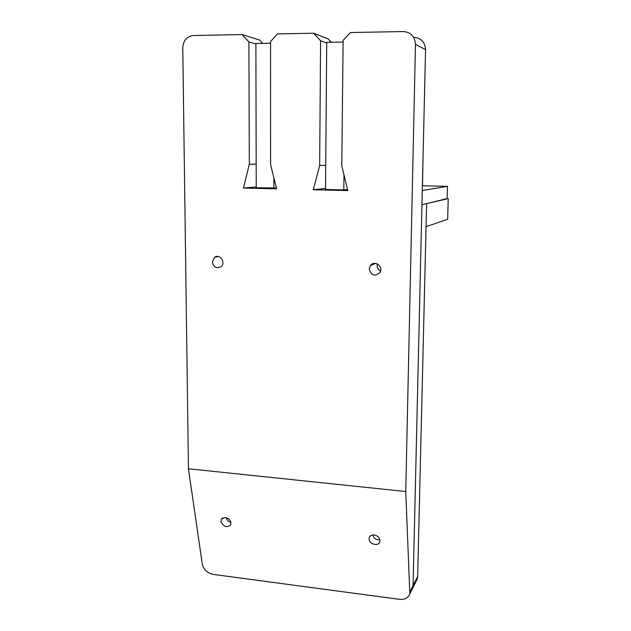 <?xml version="1.0" encoding="UTF-8"?>
<svg xmlns="http://www.w3.org/2000/svg" width="631" height="631" viewBox="0 0 631 631"><rect width="100%" height="100%" fill="white"/><g stroke="black" fill="none" stroke-linecap="round" stroke-linejoin="round"><path stroke-width="0.95" d="M276.402 187.983L256.233 187.786L255.886 43.476L270.565 43.239M273.862 188.212L273.862 177.8M220.96 521.514L221.449 519.068L225.354 517.475C229.865 518.856 231.585 521.387 230.52 525.087C226.568 527.895 223.382 526.704 220.96 521.514M369.103 539.087L369.316 537.525C370.137 535.632 371.785 534.765 374.246 534.938C378.419 536.003 380.264 538.306 379.783 541.855C378.45 546.683 369.143 544.261 369.103 539.087M369.23 269.019L370.413 265.548C374.601 259.546 384.169 267.047 379.696 272.852C374.554 276.67 371.06 275.392 369.23 269.019M212.347 261.881L214.485 257.385C219.714 253.157 226.355 262.867 220.889 266.771C216.37 268.767 213.523 267.134 212.347 261.881M182.769 47.893C183.179 41.062 186.397 36.945 192.423 35.541L242.075 34.547L248.898 41.914L249.324 164.257L243.471 188.038L276.615 188.85L270.589 164.636L270.565 41.551L277.466 33.893L313.568 33.222L320.587 40.731L319.665 165.503L313.315 189.742L347.776 190.586L341.781 165.89L343.13 40.352L350.402 32.536L403.359 31.55C410.844 32.205 414.882 36.48 415.466 44.375L405.749 491.533L409.834 593.739C408.352 597.904 404.928 599.773 399.549 599.34L213.396 574.431C207.378 573.106 203.679 569.698 202.306 564.217L188.44 468.778L182.769 47.893M188.44 468.778L405.749 491.533M415.821 581.853L417.28 578.958L417.659 576.497L426.611 203.647L421.942 204.736L422.273 190.507L447.474 186.342L447.127 198.86L421.942 204.736L413.076 585.56L412.69 588.068L411.199 591.018L412.69 588.068L413.076 585.56L425.554 49.62C425.002 42.096 421.153 38.018 413.999 37.387L413.502 37.119M262.63 43.365L259.522 40.013L242.075 34.547M331.275 42.269L328.073 38.846L313.568 33.222M320.587 40.731L326.724 43.018M248.898 41.914L255.894 44.004M256.178 164.107L249.324 164.257M325.706 165.322L319.665 165.503M325.517 188.448L313.315 189.742M256.233 186.989L243.471 188.038M447.474 186.342L422.384 185.774M347.507 189.474L343.824 189.907L343.99 174.992M423.149 152.812L422.502 185.774M343.824 189.907L325.509 189.466L326.732 42.34L343.114 42.08M424.3 103.492L424.032 114.826M447.134 198.576L426.611 203.647L426.059 226.71L447.671 219.241L448.231 198.607M230.922 522.365C228.454 521.782 226.939 520.22 226.363 517.68M379.862 539.615C376.226 540.136 373.867 538.582 372.771 534.946M380.556 271.046C377.717 269.484 376.675 267.126 377.425 263.971M415.466 44.375L425.554 49.62M417.659 576.497L410.063 591.507M221.449 519.068L222.814 517.854M369.316 537.525L370.365 535.995M370.413 265.548L375.532 263.395M214.485 257.385L218.145 256.501M417.28 578.958L409.834 593.739"/></g></svg>
